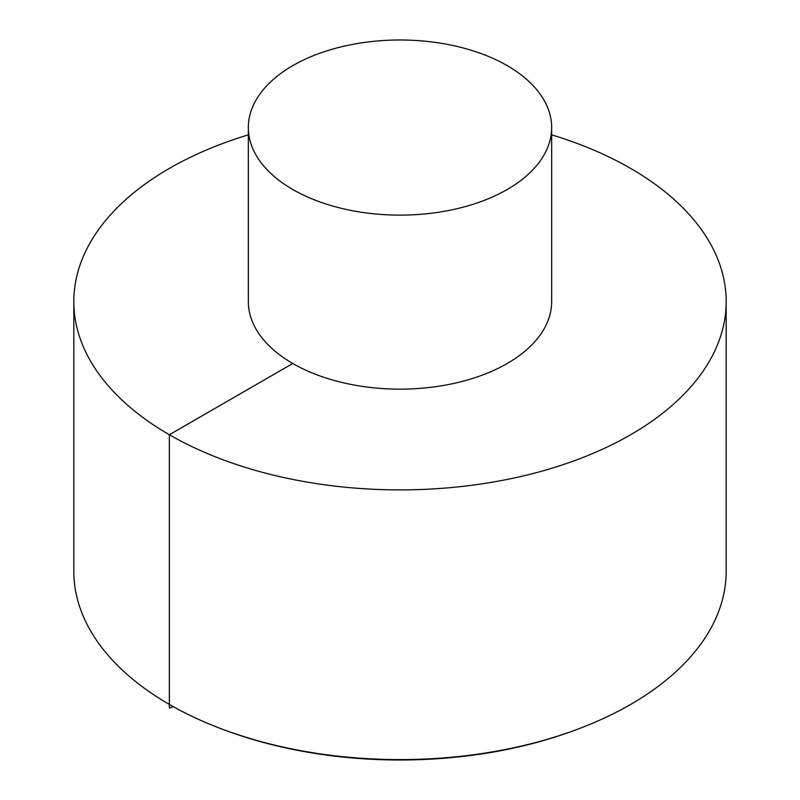 <?xml version="1.0" encoding="UTF-8"?>
<svg xmlns="http://www.w3.org/2000/svg" width="800" height="800" viewBox="0 0 800 800"><rect width="100%" height="100%" fill="white"/><g stroke="black" fill="none" stroke-linecap="round" stroke-linejoin="round"><path stroke-width="1.2" d="M248.34 134.85A326.18 188.32 0 0 0 73.82 301.58L73.82 571.27A326.18 188.32 0 0 0 169.36 704.43A326.18 188.32 0 0 0 224.38 729.96A326.18 188.32 0 0 0 575.62 729.96A326.18 188.32 0 0 0 726.18 571.27L726.18 301.58A326.18 188.32 0 0 0 551.66 134.85M73.82 301.58A326.18 188.32 0 0 0 169.36 434.74A326.18 188.32 0 0 0 524.82 475.56A326.18 188.32 0 0 0 726.18 301.58M248.34 127.56L248.34 301.58A151.66 87.56 0 0 0 292.76 363.49A151.66 87.56 0 0 0 458.04 382.47A151.66 87.56 0 0 0 551.66 301.58L551.66 127.56A151.66 87.56 0 0 0 400 40A151.66 87.56 0 0 0 248.34 127.56A151.66 87.56 0 0 0 292.76 189.48A151.66 87.56 0 0 0 458.04 208.46A151.66 87.56 0 0 0 551.66 127.56M292.76 363.49L169.36 434.74L169.36 708.03L173.26 706.65M575.62 729.96L573.56 730.72A322.36 186.11 180 0 1 226.44 730.72L224.38 729.96M573.56 730.72C544.68 741.35 513.74 749.14 480.77 754.1C390.58 766.72 305.81 758.93 226.44 730.72"/></g></svg>

